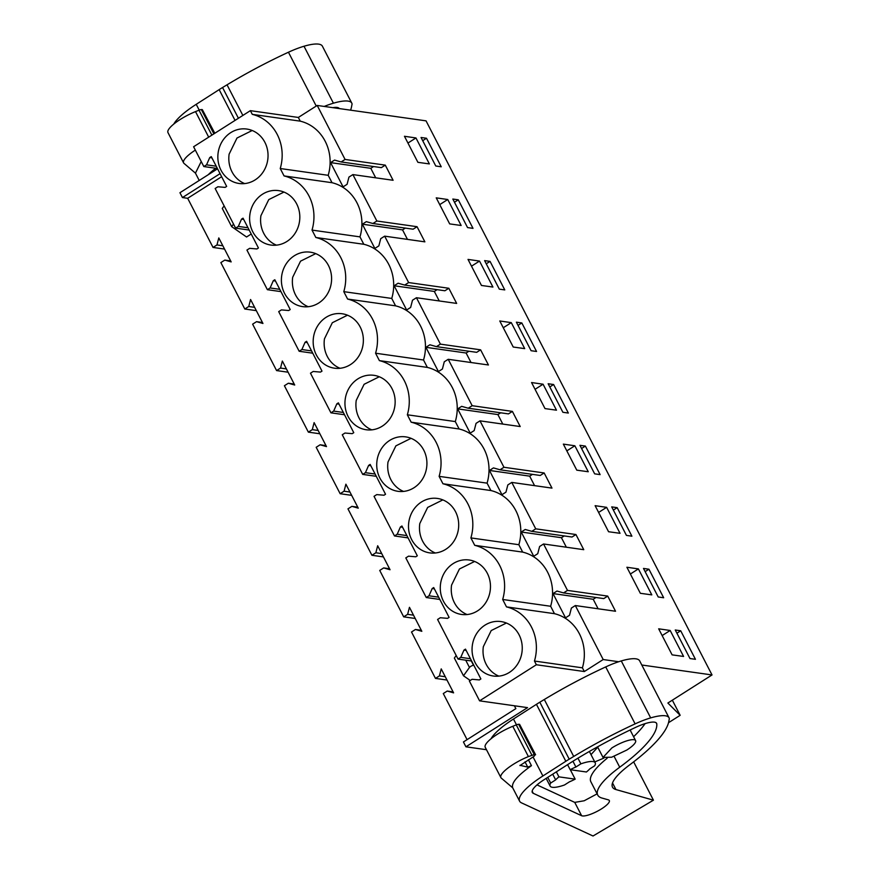 <?xml version="1.0" encoding="UTF-8"?>
<svg xmlns="http://www.w3.org/2000/svg" width="880" height="880" viewBox="0 0 880 880"><rect width="100%" height="100%" fill="white"/><g stroke="black" fill="none" stroke-linecap="round" stroke-linejoin="round"><path stroke-width="1.32" d="M217.404 168.487L203.83 166.562L193.6 146.751L250.371 110.66L298.331 117.447L317.207 105.446L426.041 120.857L712.03 674.949L667.876 703.021L680.152 715.308L668.525 722.7M221.65 176.704L187.671 198.297L182.446 197.56L179.938 192.72L217.569 168.795M298.331 117.447L300.245 121.154A42.966 39.16 98.1 0 1 328.196 175.307L332.024 182.71A42.966 39.16 98.1 0 1 359.975 236.874L363.803 244.277A42.966 39.16 98.1 0 1 391.754 298.441L395.571 305.844A42.966 39.16 98.1 0 1 423.533 360.008L427.35 367.411A42.966 39.16 98.1 0 1 455.301 421.575L459.129 428.978A42.966 39.16 98.1 0 1 487.08 483.142L490.908 490.545A42.966 39.16 98.1 0 1 518.859 544.709L522.676 552.112A42.966 39.16 98.1 0 1 550.638 606.265L554.455 613.679A42.966 39.16 98.1 0 1 582.406 667.832L584.32 671.539L603.196 659.538L618.706 661.738M317.207 105.446L345.07 159.445L341.132 161.942L334.565 160.083L330.572 162.624L343.079 186.857L347.083 184.316L348.953 177.089L352.891 174.592L376.849 221.001L372.911 223.509L366.344 221.65L362.351 224.191L374.858 248.424L378.851 245.883L380.732 238.656L384.67 236.159L408.628 282.568L404.69 285.076L398.123 283.217L394.13 285.758L406.637 309.991L410.63 307.45L412.5 300.223L416.438 297.726L440.396 344.135L436.458 346.643L429.902 344.784L425.898 347.314L438.416 371.558L442.409 369.017L444.279 361.79L448.217 359.293L472.175 405.702L468.237 408.21L461.67 406.351L457.677 408.881L470.195 433.125L474.188 430.584L476.058 423.357L479.996 420.849L503.954 467.269L500.016 469.777L493.449 467.907L489.456 470.448L501.963 494.692L505.956 492.151L507.837 484.924L511.775 482.416L535.733 528.836L531.795 531.344L525.228 529.474L521.235 532.015L533.742 556.259L537.735 553.718L539.616 546.491L543.554 543.983L567.501 590.403L563.563 592.911L557.007 591.041L553.014 593.582L559.823 606.793L565.521 617.826L569.514 615.285L571.384 608.058L575.322 605.55L603.196 659.538M345.07 159.445L385.286 165.132L393.096 180.279L352.891 174.592M376.849 221.001L417.054 226.699L424.875 241.846L384.67 236.159M408.628 282.568L448.833 288.266L456.654 303.413L416.438 297.726M440.396 344.135L480.612 349.833L488.433 364.98L448.217 359.293M472.175 405.702L512.391 411.4L520.201 426.547L479.996 420.849M503.954 467.269L544.159 472.967L548.636 481.624L551.98 488.114L511.775 482.416M535.733 528.836L575.938 534.523L580.415 543.191L583.759 549.681L543.554 543.983M567.501 590.403L607.717 596.09L612.194 604.758L615.538 611.248L575.322 605.55M641.795 665.005L712.03 674.949M426.503 138.248L441.232 166.782L435.776 166.012L421.047 137.478L426.503 138.248L422.697 140.668M556.479 410.179L545.006 408.595L531.564 382.547L543.07 384.208L556.479 410.179M504.779 289.916L490.061 261.382L484.605 260.612L499.323 289.146L504.779 289.916M481.459 285.461L468.017 259.413L479.523 261.074L492.921 287.056L481.459 285.461M458.282 199.815L452.826 199.045L467.555 227.579L473.011 228.349L458.282 199.815L454.476 202.235M449.68 223.894L436.238 197.846L447.744 199.518L461.142 225.489L449.68 223.894M648.945 569.217L643.489 568.436L658.207 596.97L663.663 597.751L648.945 569.217L645.128 571.637M511.291 322.641L524.7 348.612L513.227 347.028L499.785 320.98L511.291 322.641L503.283 327.745M536.558 351.483L521.829 322.949L516.373 322.179L531.102 350.713L536.558 351.483M617.166 507.65L631.895 536.184L626.439 535.403L611.71 506.88L617.166 507.65L613.36 510.07M606.628 507.342L620.026 533.313L608.564 531.729L595.122 505.681L606.628 507.342L598.609 512.435M600.116 474.617L585.387 446.083L579.931 445.313L594.66 473.847L600.116 474.617M638.396 568.909L651.805 594.88L640.343 593.296L626.89 567.248L638.396 568.909L630.388 574.002M574.849 445.775L588.258 471.746L576.785 470.162L563.343 444.114L574.849 445.775L566.83 450.868M429.374 163.922L417.901 162.327L404.459 136.279L415.965 137.951L429.374 163.922M553.608 384.516L568.337 413.05L562.881 412.28L548.152 383.746L553.608 384.516L549.802 386.936M680.713 630.784L695.442 659.307L689.986 658.537L675.257 630.003L680.713 630.784L676.907 633.204M683.584 656.447L672.111 654.863L658.669 628.815L670.175 630.476L683.584 656.447M672.342 700.183L680.152 715.308M187.671 198.297L213.037 247.445L216.975 244.937L218.79 237.93L231.165 261.899L224.796 260.095L220.858 262.592L244.805 309.012L248.743 306.504L250.569 299.497L262.944 323.466L256.564 321.662L252.626 324.159L276.584 370.579L280.522 368.071L282.348 361.053L294.712 385.033L288.343 383.229L284.405 385.726L308.363 432.146L312.301 429.638L314.116 422.62L320.87 435.699L326.491 446.6L320.122 444.785L316.184 447.293L340.142 493.713L344.08 491.205L345.895 484.187L352.649 497.266L358.27 508.167L351.901 506.352L347.963 508.86L371.921 555.28L375.859 552.772L377.674 545.754L384.428 558.833L390.049 569.734L383.669 567.919L379.731 570.427L403.689 616.847L407.627 614.339L409.453 607.321L421.828 631.301L415.448 629.486L411.51 631.994L435.468 678.403L446.985 680.042M403.689 616.847L415.206 618.475M371.921 555.28L383.427 556.908M340.142 493.713L351.648 495.341M308.363 432.146L319.88 433.774M276.584 370.579L288.101 372.207M244.805 309.012L256.322 310.64M213.037 247.445L224.543 249.073M486.486 749.716L465.927 746.812L527.549 707.63L479.589 700.843L536.36 664.752L534.457 661.045A42.966 39.16 98.1 0 0 506.495 606.892L554.455 613.679M514.382 705.771L515.856 708.631L463.43 741.961L465.927 746.812M435.468 678.403L439.406 675.906L441.221 668.888L453.596 692.857L447.227 691.053L443.289 693.561L467.071 739.64M220.066 173.646L182.446 197.56M250.371 110.66L252.285 114.356A42.966 39.16 98.1 0 1 280.236 168.52L284.064 175.923A42.966 39.16 98.1 0 1 312.015 230.087L315.843 237.49A42.966 39.16 98.1 0 1 343.794 291.654L347.611 299.057A42.966 39.16 98.1 0 1 375.573 353.221L379.39 360.624A42.966 39.16 98.1 0 1 407.341 414.788L411.169 422.191A42.966 39.16 98.1 0 1 439.12 476.355L442.948 483.758A42.966 39.16 98.1 0 1 470.899 537.911L474.727 545.325A42.966 39.16 98.1 0 1 502.678 599.478L506.495 606.892M203.83 166.562L206.547 164.835L209.737 157.575L211.937 157.883M479.589 700.843L469.37 681.032L472.087 679.294L479.347 679.921L480.876 678.942L465.487 649.132L463.958 650.1L460.768 657.36L458.04 659.087L437.591 619.465L440.308 617.738L447.568 618.354L449.097 617.375L433.708 587.565L432.179 588.533L428.989 595.793L426.272 597.531L405.812 557.898L408.529 556.171L415.789 556.787L417.318 555.808L401.929 525.998L400.4 526.977L397.21 534.226L394.493 535.964L374.033 496.331L376.761 494.604L384.01 495.22L385.539 494.252L370.15 464.431L368.621 465.41L365.431 472.67L362.714 474.397L342.265 434.764L344.982 433.037L352.231 433.653L353.771 432.685L338.382 402.864L336.842 403.843L333.663 411.103L330.935 412.83L310.486 373.197L313.203 371.47L320.463 372.086L321.992 371.118L306.603 341.297L305.074 342.276L301.884 349.536L299.167 351.263L278.707 311.63L281.424 309.903L288.684 310.519L290.213 309.551L274.824 279.741L273.295 280.709L270.105 287.969L267.388 289.696L246.928 250.063L249.656 248.336L256.905 248.952L258.434 247.984L243.045 218.174L241.516 219.142L238.326 226.402L235.609 228.129L215.149 188.496L217.877 186.769L225.126 187.385L226.655 186.417L211.266 156.607L209.737 157.575M233.266 181.852A27.489 25.047 98.1 0 1 218.163 152.581A27.489 25.047 98.1 0 1 246.796 129.052A27.489 25.047 98.1 0 1 252.615 130.68A27.489 25.047 98.1 0 1 267.102 163.031A27.489 25.047 98.1 0 1 239.085 183.48A27.489 25.047 98.1 0 1 233.266 181.852M296.824 304.986A27.489 25.047 98.1 0 1 281.71 275.715A27.489 25.047 98.1 0 1 310.343 252.186A27.489 25.047 98.1 0 1 316.162 253.814A27.489 25.047 98.1 0 1 330.66 286.165A27.489 25.047 98.1 0 1 302.643 306.614A27.489 25.047 98.1 0 1 296.824 304.986M455.708 612.821A27.489 25.047 98.1 0 1 440.594 583.539A27.489 25.047 98.1 0 1 469.227 560.01A27.489 25.047 98.1 0 1 475.046 561.638A27.489 25.047 98.1 0 1 489.533 593.989A27.489 25.047 98.1 0 1 461.527 614.449A27.489 25.047 98.1 0 1 455.708 612.821M472.373 645.106A27.489 25.047 98.1 0 1 501.006 621.577A27.489 25.047 98.1 0 1 506.825 623.205A27.489 25.047 98.1 0 1 521.312 655.556A27.489 25.047 98.1 0 1 493.306 676.016A27.489 25.047 98.1 0 1 487.487 674.388A27.489 25.047 98.1 0 1 472.373 645.106M328.603 366.553A27.489 25.047 98.1 0 1 313.489 337.282A27.489 25.047 98.1 0 1 342.122 313.753A27.489 25.047 98.1 0 1 347.941 315.381A27.489 25.047 98.1 0 1 362.428 347.732A27.489 25.047 98.1 0 1 334.422 368.181A27.489 25.047 98.1 0 1 328.603 366.553M392.15 489.687A27.489 25.047 98.1 0 1 377.047 460.416A27.489 25.047 98.1 0 1 405.68 436.876A27.489 25.047 98.1 0 1 411.499 438.515A27.489 25.047 98.1 0 1 425.986 470.855A27.489 25.047 98.1 0 1 397.969 491.315A27.489 25.047 98.1 0 1 392.15 489.687M408.826 521.983A27.489 25.047 98.1 0 1 437.448 498.443A27.489 25.047 98.1 0 1 443.267 500.071A27.489 25.047 98.1 0 1 457.765 532.422A27.489 25.047 98.1 0 1 429.748 552.882A27.489 25.047 98.1 0 1 423.929 551.254A27.489 25.047 98.1 0 1 408.826 521.983M249.942 214.148A27.489 25.047 98.1 0 1 278.575 190.619A27.489 25.047 98.1 0 1 284.394 192.247A27.489 25.047 98.1 0 1 298.881 224.598A27.489 25.047 98.1 0 1 270.864 245.047A27.489 25.047 98.1 0 1 265.045 243.419A27.489 25.047 98.1 0 1 249.942 214.148M345.268 398.849A27.489 25.047 98.1 0 1 373.901 375.32A27.489 25.047 98.1 0 1 379.72 376.948A27.489 25.047 98.1 0 1 394.207 409.299A27.489 25.047 98.1 0 1 366.19 429.748A27.489 25.047 98.1 0 1 360.382 428.12A27.489 25.047 98.1 0 1 345.268 398.849M252.285 114.356L300.245 121.154M284.064 175.923L332.024 182.71M280.236 168.52L328.196 175.307M359.975 236.874L312.015 230.087M315.843 237.49L363.803 244.277M391.754 298.441L343.794 291.654M347.611 299.057L395.571 305.844M423.533 360.008L375.573 353.221M379.39 360.624L427.35 367.411M455.301 421.575L407.341 414.788M411.169 422.191L459.129 428.978M487.08 483.142L439.12 476.355M442.948 483.758L490.908 490.545M518.859 544.709L470.899 537.911M474.727 545.325L522.676 552.112M550.638 606.265L502.678 599.478M582.406 667.832L534.457 661.045M584.32 671.539L536.36 664.752M553.014 593.582L593.219 599.269L598.125 608.784M593.219 599.269L596.013 597.498M563.563 592.911L603.779 598.598L607.717 596.09M521.235 532.015L561.44 537.713L566.346 547.217M561.44 537.713L564.234 535.931M531.795 531.344L572 537.031L575.938 534.523M489.456 470.448L529.672 476.146L534.578 485.65M529.672 476.146L532.466 474.364M500.016 469.777L540.221 475.464L544.159 472.967M457.677 408.881L497.893 414.579L502.799 424.083M497.893 414.579L500.687 412.797M468.237 408.21L508.453 413.897L512.391 411.4M425.898 347.314L466.114 353.012L471.02 362.516M466.114 353.012L468.908 351.23M436.458 346.643L476.674 352.33L480.612 349.833M394.13 285.758L434.335 291.445L439.241 300.949M434.335 291.445L437.129 289.663M404.69 285.076L444.895 290.763L448.833 288.266M362.351 224.191L402.556 229.878L407.462 239.382M402.556 229.878L405.35 228.107M372.911 223.509L413.116 229.196L417.054 226.699M330.572 162.624L370.788 168.311L375.694 177.815M370.788 168.311L373.582 166.54M341.132 161.942L381.348 167.64L385.286 165.132M543.07 384.208L535.051 389.312M490.061 261.382L486.244 263.802M479.523 261.074L471.504 266.178M447.744 199.518L439.725 204.611M521.829 322.949L518.023 325.369M585.387 446.083L581.581 448.503M415.965 137.951L407.946 143.044M670.175 630.476L662.156 635.569M439.406 675.906L445.28 676.731M233.508 224.059L231.66 226.633L246.554 236.995L251.229 234.025M415.448 629.486L421.322 630.322M407.627 614.339L413.501 615.164M383.669 567.919L389.543 568.755M375.859 552.772L381.722 553.608M351.901 506.352L357.764 507.188M344.08 491.205L349.943 492.041M320.122 444.785L325.985 445.621M312.301 429.638L318.175 430.474M288.343 383.229L294.217 384.054M280.522 368.071L286.396 368.907M256.564 321.662L262.438 322.487M248.743 306.504L254.617 307.34M224.796 260.095L230.659 260.92M216.975 244.937L222.838 245.773M447.227 691.053L453.101 691.889M458.04 659.087L471.614 661.012M426.272 597.531L439.835 599.445M394.493 535.964L408.067 537.878M362.714 474.397L376.288 476.311M330.935 412.83L344.509 414.744M299.167 351.263L312.73 353.188M267.388 289.696L280.962 291.621M235.609 228.129L249.183 230.054M206.547 164.835L216.227 166.21M238.326 226.402L248.006 227.766M241.516 219.142L243.705 219.45M270.105 287.969L279.785 289.333M273.295 280.709L275.484 281.017M301.884 349.536L311.553 350.9M305.074 342.276L307.263 342.584M333.663 411.103L343.332 412.467M336.842 403.843L339.042 404.151M365.431 472.67L375.111 474.034M368.621 465.41L370.821 465.718M397.21 534.226L406.89 535.601M400.4 526.977L402.589 527.285M428.989 595.793L438.658 597.168M432.179 588.533L434.368 588.852M460.768 657.36L470.437 658.735M463.958 650.1L466.147 650.419M252.175 130.504L236.995 138.028L229.13 154.132A27.489 25.047 -81.9 0 0 244.244 183.403L244.673 183.59M315.733 253.627L300.542 261.162L292.688 277.266A27.489 25.047 -81.9 0 0 307.791 306.537L308.22 306.713M474.617 561.462L459.426 568.997L451.572 585.101A27.489 25.047 -81.9 0 0 466.675 614.372L467.104 614.548M506.396 623.029L491.205 630.564L483.34 646.668A27.489 25.047 -81.9 0 0 498.454 675.939L498.883 676.115M347.512 315.194L332.321 322.729L324.456 338.833A27.489 25.047 -81.9 0 0 339.57 368.104L339.999 368.28M411.059 438.328L395.879 445.863L388.014 461.967A27.489 25.047 -81.9 0 0 403.128 491.238L403.557 491.414M442.838 499.895L427.647 507.43L419.793 523.534A27.489 25.047 -81.9 0 0 434.896 552.805L435.325 552.981M283.954 192.071L268.763 199.595L260.909 215.699A27.489 25.047 -81.9 0 0 276.012 244.97L276.441 245.157M379.291 376.761L364.1 384.296L356.235 400.4A27.489 25.047 -81.9 0 0 371.349 429.671L371.778 429.847M567.578 764.654L570.174 769.692A21.142 5.346 152.7 0 1 575.905 767.008L580.877 763.851L577.951 758.186M572.935 761.244L575.905 767.008M570.174 769.692L586.421 771.991A21.142 5.346 152.7 0 0 589.688 768.966L594.66 765.798A25.377 6.413 152.7 0 0 595.221 762.784A25.377 6.413 152.7 0 0 580.877 763.851M570.295 769.714L575.168 779.152L558.921 776.853A21.142 5.346 152.7 0 0 555.654 779.889L552.706 774.18M555.654 779.889L550.682 783.046A25.377 6.413 152.7 0 0 550.121 786.06A25.377 6.413 152.7 0 0 564.465 784.993L569.437 781.836A21.142 5.346 152.7 0 0 575.168 779.152M556.347 771.848L558.921 776.853M611.842 747.956L603.02 757.416L611.655 757.218L626.769 750.068A18.326 4.631 152.7 0 0 635.591 740.608A18.326 4.631 152.7 0 0 611.842 747.956M224.125 205.887L222.277 208.45L231.66 226.633M456.192 655.512L454.355 658.075L463.485 675.774L469.469 667.447A2.772 0.704 -27.3 0 1 473.506 665.214L473.759 665.17M463.485 675.774L470.239 680.471M550.682 783.046L547.745 777.348M199.221 180.455L195.448 173.14L184.03 163.416A25.377 6.413 -27.3 0 1 183.601 162.899L167.97 132.594A25.377 6.413 -27.3 0 1 195.514 111.606L199.001 110.198A4.224 1.067 -27.3 0 1 201.366 109.593L202.312 109.615L214.588 133.408M214.819 133.265L202.312 109.615M183.601 162.899A25.377 6.413 -27.3 0 1 195.338 150.106M195.448 173.14L201.223 161.513M173.778 124.069A49.335 12.474 -27.3 0 1 196.218 104.324L219.164 89.628A45.111 11.407 -27.3 0 1 222.552 87.516L227.04 84.81A162.107 40.975 -27.3 0 1 288.453 52.228A38.06 9.625 -27.3 0 1 304.007 46.244A41.536 10.494 -27.3 0 1 322.388 46.167L351.78 103.125A41.536 10.494 -27.3 0 1 352.066 104.016A49.335 12.474 -27.3 0 1 352.022 104.291L351.505 106.942A126.863 32.065 -27.3 0 1 350.559 110.165M208.208 174.746A49.335 12.474 -27.3 0 1 215.688 168.245M324.203 106.436A38.06 9.625 -27.3 0 1 333.41 103.202A41.536 10.494 -27.3 0 1 351.78 103.125M332.904 107.668A24.035 6.072 -27.3 0 1 339.295 108.581M519.596 801.163A49.335 12.474 -27.3 0 1 542.883 775.973L565.829 761.277A45.111 11.407 -27.3 0 1 569.217 759.176L573.705 756.459A162.107 40.975 -27.3 0 1 635.118 723.877A38.06 9.625 -27.3 0 1 650.672 717.893A41.536 10.494 -27.3 0 1 669.053 717.816A41.536 10.494 -27.3 0 1 669.328 718.707A49.335 12.474 -27.3 0 1 669.284 718.982L668.767 721.633A126.863 32.065 -27.3 0 1 629.596 764.929A56.386 14.256 -27.3 0 0 612.502 787.149A56.386 14.256 -27.3 0 0 615.934 789.558L653.433 800.173L593.021 836L521.521 802.868A49.335 12.474 -27.3 0 1 519.596 801.163L512.71 787.831L501.292 778.107A25.377 6.413 -27.3 0 1 500.874 777.59L485.232 747.285A25.377 6.413 -27.3 0 1 512.776 726.297L516.263 724.889A4.224 1.067 -27.3 0 1 518.639 724.284L519.574 724.306L535.59 754.754L519.574 724.306M500.874 777.59A25.377 6.413 -27.3 0 1 528.407 756.591L534.27 754.578L535.216 754.6L534.083 756.294L519.948 765.567M512.688 787.776L512.743 787.886C511.038 783.145 517.275 775.742 531.454 765.666L527.736 767.118L519.959 765.314M491.04 738.76A49.335 12.474 -27.3 0 1 513.48 719.015L536.437 704.319A45.111 11.407 -27.3 0 1 539.825 702.207L544.313 699.501A162.107 40.975 -27.3 0 1 605.715 666.919A38.06 9.625 -27.3 0 1 621.28 660.935A41.536 10.494 -27.3 0 1 639.65 660.847L669.053 717.816M571.879 761.904A162.107 40.975 -27.3 0 1 635.635 727.375A24.035 6.072 -27.3 0 1 656.59 723.316A24.035 6.072 -27.3 0 1 656.766 723.899A113.234 28.622 -27.3 0 1 619.718 767.217A68.596 17.336 -27.3 0 0 597.751 795.113A68.596 17.336 -27.3 0 0 601.931 798.039L608.355 799.854A15.939 4.026 -27.3 0 1 608.916 800.096A15.939 4.026 -27.3 0 1 609.323 800.536A15.939 4.026 -27.3 0 1 598.378 810.7A15.939 4.026 -27.3 0 1 581.625 815.716L533.269 793.309A24.981 6.314 -27.3 0 1 532.301 792.451A24.981 6.314 -27.3 0 1 544.093 779.691L571.879 761.904M653.433 800.173L633.644 761.849M633.589 736.725A113.234 28.622 152.7 0 0 645.084 723.635M607.134 758.263A68.596 17.336 152.7 0 0 590.876 781.781L597.751 795.113M537.009 784.905L574.739 802.384L584.199 800.767L597.113 793.859M630.586 729.773L630.586 730.906M603.867 758.109L594.781 761.937M597.751 747.197L591.008 754.633M473.506 665.214L471.306 660.968M469.469 667.447L465.707 660.176M195.514 111.606L208.692 137.159M199.001 110.198L211.871 135.135M213.895 133.848L201.366 109.593M199.21 110.11L196.218 104.324M235.048 120.406L219.164 89.628M238.414 118.261L222.552 87.516M333.41 103.202L304.007 46.244M242.858 115.434L227.04 84.81M316.239 106.062L288.453 52.228M512.776 726.297L528.407 756.591M516.263 724.889L531.905 755.183M534.27 754.578L518.639 724.284M525.008 761.838L527.736 767.118M528.407 759.77L531.454 765.666M542.883 775.973L533.049 756.932M516.472 724.801L513.48 719.015M565.829 761.277L536.437 704.319M569.217 759.176L539.825 702.207M650.672 717.893L621.28 660.935M615.934 789.558L612.524 782.958M573.705 756.459L544.313 699.501M635.118 723.877L605.715 666.919M656.216 722.843L656.766 723.899M614.119 756.382L619.718 767.217M574.739 802.384L581.625 815.716M532.158 791.153L533.269 793.309M597.564 746.834L603.02 757.416M630.113 730.004L635.591 740.608M589.369 751.454L595.221 762.784M546.161 778.371L550.121 786.06"/></g></svg>

